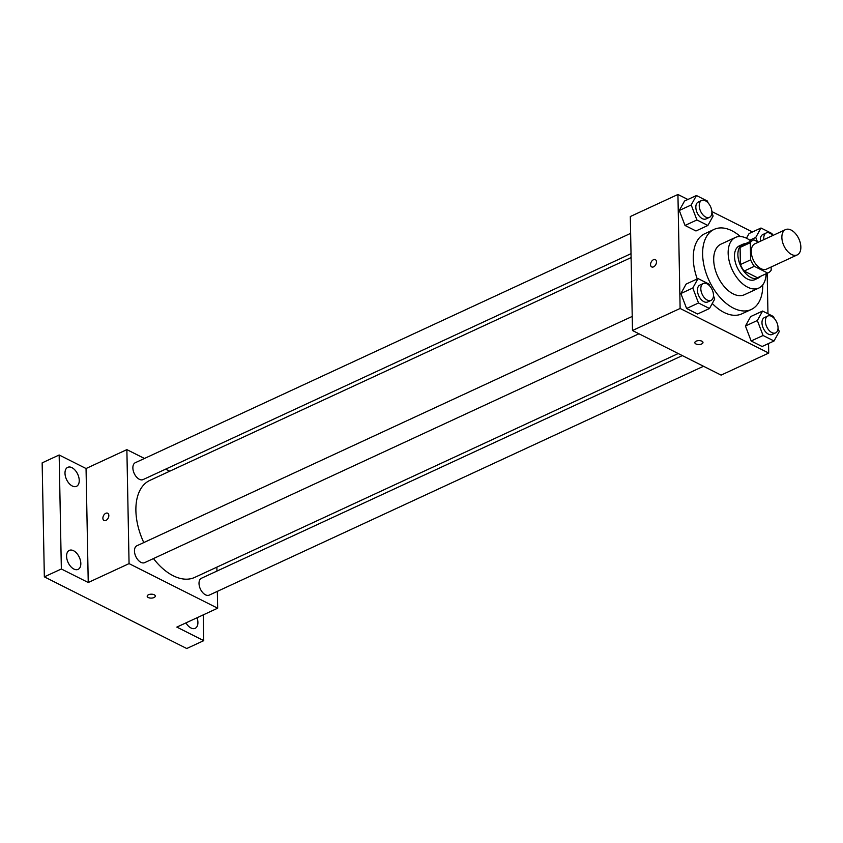 <?xml version="1.0" encoding="UTF-8"?>
<svg xmlns="http://www.w3.org/2000/svg" width="843" height="843" viewBox="0 0 843 843"><rect width="100%" height="100%" fill="white"/><g stroke="black" fill="none" stroke-linecap="round" stroke-linejoin="round"><path stroke-width="1.26" d="M800.85 247.052A13.941 8.24 -114.8 0 1 797.215 254.923A13.941 8.24 -114.8 0 1 783.885 245.734A13.941 8.24 -114.8 0 1 785.497 229.623A13.941 8.24 -114.8 0 1 795.413 233.5A13.941 8.24 -114.8 0 1 800.85 247.052M797.215 254.923L766.603 269.096A13.941 8.24 -114.8 0 1 753.273 259.907A13.941 8.24 -114.8 0 1 754.885 243.796L785.497 229.623M758.405 242.162L753.832 239.865A17.988 10.632 -114.8 0 0 753.189 240.118A17.988 10.632 -114.8 0 0 750.291 242.7L750.628 259.834A17.988 10.632 -114.8 0 0 754.337 266.325L767.657 273.027A17.988 10.632 -114.8 0 0 768.3 272.774A17.988 10.632 -114.8 0 0 771.187 270.192L771.134 266.999M754.337 266.325L744.137 271.046L757.457 277.758L767.657 273.027M768.3 272.774L758.099 277.495A17.988 10.632 -114.8 0 1 757.457 277.758M744.137 271.046A17.988 10.632 -114.8 0 1 740.417 264.565L750.628 259.834M753.189 240.118L742.978 244.849A17.988 10.632 -114.8 0 0 740.091 247.431L740.417 264.565M745.475 243.69A18.588 10.98 65.2 0 0 742.725 244.301A18.588 10.98 65.2 0 0 738.626 260.245A18.588 10.98 65.2 0 0 750.85 277.452A18.588 10.98 65.2 0 0 758.352 278.032A18.588 10.98 65.2 0 0 760.597 276.335M758.352 278.032L754.949 279.613A18.588 10.98 -114.8 0 1 747.446 279.033A18.588 10.98 -114.8 0 1 735.222 261.825A18.588 10.98 -114.8 0 1 739.332 245.882L742.725 244.301M740.091 247.431L750.291 242.7M750.997 241.13A27.882 16.47 65.2 0 0 735.423 237.452A27.882 16.47 65.2 0 0 729.258 261.362A27.882 16.47 65.2 0 0 747.604 287.168A27.882 16.47 65.2 0 0 758.848 288.043A27.882 16.47 65.2 0 0 766.118 273.785M735.423 237.452L720.965 244.143A27.882 16.47 65.2 0 0 714.801 268.053A27.882 16.47 65.2 0 0 733.147 293.87A27.882 16.47 65.2 0 0 744.39 294.734L758.848 288.043M740.365 236.535A44.142 26.08 65.2 0 0 714.137 229.38A44.142 26.08 65.2 0 0 704.379 267.242A44.142 26.08 65.2 0 0 733.421 308.116A44.142 26.08 65.2 0 0 751.229 309.497A44.142 26.08 65.2 0 0 762.746 284.871M751.229 309.497L741.872 313.828A44.142 26.08 -114.8 0 1 724.063 312.447A44.142 26.08 -114.8 0 1 712.272 303.459M697.256 278.928A44.142 26.08 -114.8 0 1 704.78 233.711L714.137 229.38M709.711 285.967L708.995 284.08L698.036 278.569L686.128 284.08L680.881 293.533L686.602 308.506L697.561 314.017L709.469 308.506L714.716 299.054L713.473 295.809M708.12 202.91L707.403 201.034L696.444 195.523L684.537 201.034L679.289 210.487L685.011 225.46L695.97 230.971L707.878 225.46L713.115 216.008L711.882 212.763M687.877 199.485L677.93 194.48L680.122 308.464L768.721 353.059L768.531 343.533M767.962 313.765L767.183 273.29M752.43 231.973L711.861 211.561M774.264 318.454L773.547 316.568L762.588 311.056L750.681 316.568L745.433 326.02L751.155 340.994L762.114 346.505L774.022 340.994L779.269 331.541L778.026 328.296M749.09 233.522L746.476 238.221L749.09 233.522L760.997 228.01L755.75 237.463L757.341 241.625M677.93 194.48L630.311 216.535L632.492 330.519L721.102 375.114L768.721 353.059M632.492 330.519L680.122 308.464M702.978 342.5A4.067 1.96 -1.1 0 1 701.682 343.965A4.067 1.96 -1.1 0 1 697.298 344.397A4.067 1.96 -1.1 0 1 694.843 342.658A4.067 1.96 -1.1 0 1 698.868 340.614A4.067 1.96 -1.1 0 1 702.978 342.5A4.067 1.96 -1.1 0 1 701.682 343.965A4.067 1.96 -1.1 0 1 697.298 344.397A4.067 1.96 -1.1 0 1 694.843 342.648M656.486 261.91A4.067 2.634 116.7 0 1 654.853 265.914A4.067 2.634 116.7 0 1 651.681 266.915A4.067 2.634 116.7 0 1 651.165 262.11A4.067 2.634 116.7 0 1 655.338 259.655A4.067 2.634 116.7 0 1 656.486 261.91M651.692 266.925A4.067 2.634 116.7 0 1 651.165 262.11A4.067 2.634 116.7 0 1 655.348 259.655M678.225 353.533L194.722 577.402A53.436 31.57 -114.8 0 1 153.479 558.561M143.795 542.565A53.436 31.57 -114.8 0 1 149.812 480.426L631.101 257.589M638.973 333.775L144.69 562.629A9.294 5.49 -114.8 0 1 135.807 556.506A9.294 5.49 -114.8 0 1 136.882 545.769L632.229 316.42M703.515 366.262L209.243 595.116A9.294 5.49 -114.8 0 1 200.36 588.994A9.294 5.49 -114.8 0 1 201.435 578.256L682.324 355.598M631.017 253.669L143.099 479.583A9.294 5.49 -114.8 0 1 134.216 473.46A9.294 5.49 -114.8 0 1 135.291 462.712L630.627 233.363M144.448 458.476L126.871 449.625L129.063 563.619L217.663 608.203L217.336 591.375M216.946 571.069L216.872 567.149M169.738 471.205L165.649 469.14M126.871 449.625L86.049 468.529L59.158 454.988L42.15 462.87L44.342 576.854L61.349 568.983L88.241 582.513L129.063 563.619M44.342 576.854L186.735 648.52L203.743 640.648L203.247 614.884M217.663 608.203L176.84 627.108L203.743 640.648M155.312 596.064A4.067 1.96 -1.1 0 1 154.016 597.539A4.067 1.96 -1.1 0 1 149.643 597.972A4.067 1.96 -1.1 0 1 147.188 596.222A4.067 1.96 -1.1 0 1 151.213 594.189A4.067 1.96 -1.1 0 1 155.312 596.075A4.067 1.96 -1.1 0 1 154.016 597.539A4.067 1.96 -1.1 0 1 149.643 597.972A4.067 1.96 -1.1 0 1 147.188 596.222M86.049 468.529L88.241 582.513M108.831 515.484A4.067 2.634 116.7 0 1 107.198 519.488A4.067 2.634 116.7 0 1 104.026 520.489A4.067 2.634 116.7 0 1 103.51 515.674A4.067 2.634 116.7 0 1 107.683 513.229A4.067 2.634 116.7 0 1 108.831 515.484M104.037 520.489A4.067 2.634 116.7 0 1 103.51 515.674A4.067 2.634 116.7 0 1 107.683 513.229M73.531 550.711A10.464 6.186 -114.8 0 1 80.412 560.405A10.464 6.186 -114.8 0 1 78.104 569.373A10.464 6.186 -114.8 0 1 68.093 562.481A10.464 6.186 -114.8 0 1 69.305 550.384A10.464 6.186 -114.8 0 1 73.531 550.711M71.94 467.665A10.464 6.186 -114.8 0 1 78.82 477.349A10.464 6.186 -114.8 0 1 76.513 486.327A10.464 6.186 -114.8 0 1 66.502 479.425A10.464 6.186 -114.8 0 1 67.714 467.338A10.464 6.186 -114.8 0 1 71.94 467.665M59.158 454.988L61.349 568.983M197.03 617.761A10.464 6.186 -114.8 0 1 195.186 628.298A10.464 6.186 -114.8 0 1 185.955 622.893M772.673 235.397L771.956 233.522L760.997 228.01M760.491 241.203A9.294 5.49 -114.8 0 1 762.81 234.544L766.203 232.974A9.294 5.49 -114.8 0 1 772.778 235.513M749.785 240.223L755.75 237.463M763.895 239.623A9.294 5.49 -114.8 0 1 766.203 232.974M696.444 195.523L691.197 204.975L696.908 219.949L707.878 225.46M709.469 217.346L706.065 218.927A9.294 5.49 -114.8 0 1 697.172 212.794A9.294 5.49 -114.8 0 1 698.257 202.057L701.65 200.486A9.294 5.49 -114.8 0 1 708.257 203.068A9.294 5.49 -114.8 0 1 711.892 212.099A9.294 5.49 -114.8 0 1 709.469 217.346A9.294 5.49 -114.8 0 1 700.575 211.224A9.294 5.49 -114.8 0 1 701.65 200.486M684.537 201.034L679.289 210.487L691.197 204.975M679.289 210.487L685.011 225.46L696.908 219.949M685.011 225.46L695.97 230.971M762.588 311.056L757.341 320.509L763.063 335.482L774.022 340.994M775.613 332.88L772.209 334.46A9.294 5.49 -114.8 0 1 763.326 328.338A9.294 5.49 -114.8 0 1 764.401 317.59L767.804 316.02A9.294 5.49 -114.8 0 1 774.401 318.601A9.294 5.49 -114.8 0 1 778.036 327.632A9.294 5.49 -114.8 0 1 775.613 332.88A9.294 5.49 -114.8 0 1 766.719 326.757A9.294 5.49 -114.8 0 1 767.804 316.02M750.681 316.568L745.433 326.02L757.341 320.509M745.433 326.02L751.155 340.994L763.063 335.482M751.155 340.994L762.114 346.505M698.036 278.569L692.788 288.021L698.51 302.995L709.469 308.506M711.06 300.393L707.656 301.973A9.294 5.49 -114.8 0 1 698.773 295.84A9.294 5.49 -114.8 0 1 699.848 285.103L703.252 283.533A9.294 5.49 -114.8 0 1 709.859 286.114A9.294 5.49 -114.8 0 1 713.484 295.145A9.294 5.49 -114.8 0 1 711.06 300.393A9.294 5.49 -114.8 0 1 702.166 294.27A9.294 5.49 -114.8 0 1 703.252 283.533M686.128 284.08L680.881 293.533L692.788 288.021M680.881 293.533L686.602 308.506L698.51 302.995M686.602 308.506L697.561 314.017"/></g></svg>
